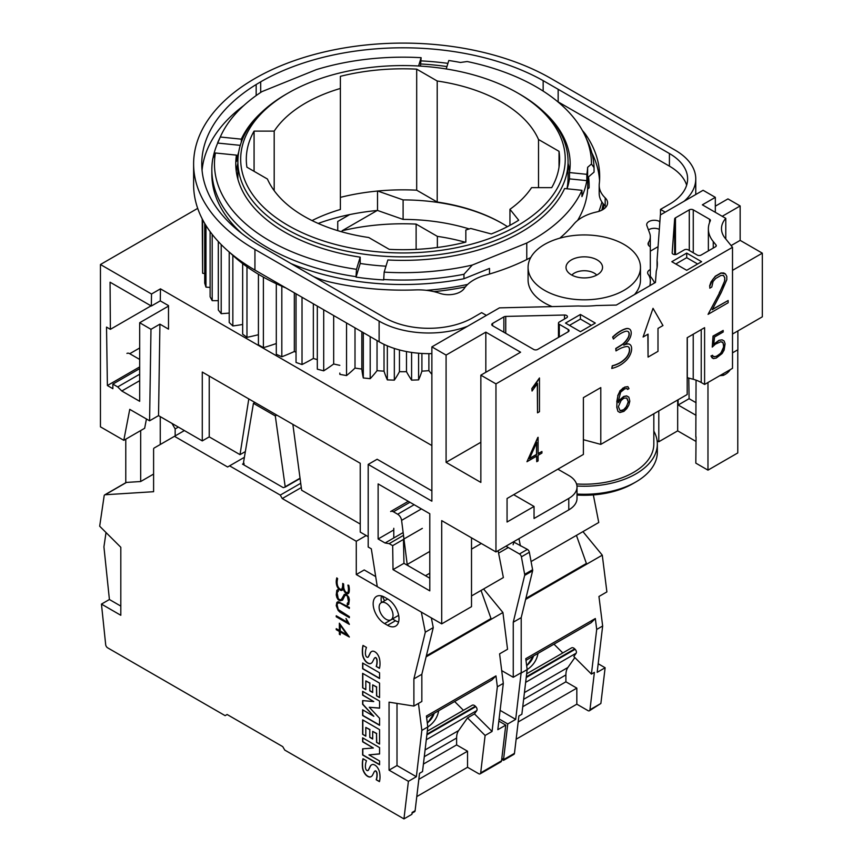 <?xml version="1.0" encoding="UTF-8"?>
<svg xmlns="http://www.w3.org/2000/svg" width="862" height="862" viewBox="0 0 862 862"><rect width="100%" height="100%" fill="white"/><g stroke="black" fill="none" stroke-linecap="round" stroke-linejoin="round"><path stroke-width="1.29" d="M526.65 665.636A37.928 25.364 9.5 0 0 533.513 655.982L526.693 665.949M501.835 758.388L503.559 759.39L507.761 723.961L499.098 718.951M501.706 670.614L513.256 677.284L513.256 622.224L524.656 575.407A2.812 1.627 -120 0 0 524.656 574.318L521.402 556.841A2.812 1.627 -120 0 0 519.463 553.964L505.962 546.174M589.403 710.762L600.879 703.467L605.124 667.748L597.172 672.338L602.657 626.006L596.698 629.454L591.418 674.095L594.392 672.371L589.964 709.76A2.812 1.627 60 0 1 589.403 710.762A2.812 1.627 60 0 1 587.992 710.633L576.829 704.179L516.133 739.219M503.559 759.39L503.548 760.295M576.43 535.377L586.397 563.457L525.895 598.39M513.256 677.284L521.208 672.705L521.208 617.634L532.608 570.816A2.812 1.627 -120 0 0 532.608 569.728L529.343 552.251A2.812 1.627 -120 0 0 527.415 549.385L513.914 542.166M513.256 622.224L521.208 617.634M531.089 561.561L598.756 522.491L593.347 494.928M518.967 538.653L520.389 545.894M500.111 710.363L515.702 719.371L507.761 723.961M521.154 672.737L515.702 719.371M501.727 759.282L503.548 760.338L513.892 754.358A2.812 1.627 -120 0 0 514.463 753.356L518.892 715.966L521.866 714.242L527.156 669.602L525.777 658.676L595.33 618.528L596.698 629.454M521.198 673.039L527.156 669.602C533.179 665.55 536.8 660.141 538.007 653.428L538.017 653.385M602.657 626.006L598.95 596.493L606.891 591.903L602.279 555.16L582.938 531.617M598.196 663.74L605.124 667.748M525.648 599.402L602.279 555.16M526.66 673.815L571.581 647.868A4.213 2.435 -120 0 1 574.706 648.881L575.126 649.291A2.812 1.627 -120 0 1 576.161 653.191L573.812 656.532L591.418 674.095M574.857 657.577L567.896 667.479A21.076 12.165 -120 0 0 565.903 674.924L565.903 681.81L576.829 688.124L576.829 704.179M595.33 618.528L591.181 622.687L525.992 660.324M553.986 644.162L562.789 652.954M576.829 688.124L518.17 721.979M565.903 681.81L522.76 706.721M393.029 615.274A9.838 5.678 -120 0 0 388.74 605.372A9.838 5.678 -120 0 0 381.155 602.743A9.838 5.678 -120 0 0 379.118 607.236A9.838 5.678 -120 0 0 383.418 617.138A9.838 5.678 -120 0 0 390.992 619.778A9.838 5.678 -120 0 0 393.029 615.274M427.304 722.992A37.928 25.364 9.5 0 0 434.168 713.337L427.347 723.315M340.231 625.532L340.231 630.962L346.998 634.863L340.436 625.413L346.998 634.863M339.359 634.303L339.359 631.469L336.234 629.659L336.234 628.646L339.359 630.456L339.359 623.194L349.369 637.007L340.231 631.965L340.231 634.809L339.359 634.303L340.231 634.572M336.428 628.764L336.428 629.54L339.553 631.35L339.553 634.184M339.553 623.463L339.359 630.456M340.231 631.965L349.369 637.018M338.13 601.644L349.369 607.419L349.369 608.421L340.048 603.044L337.699 603.023L337.096 604.758L338.26 609.542L349.369 616.642L349.369 617.655L340.027 612.257L338.13 610.436L336.234 605.684L336.859 602.398L338.13 601.644L337.064 602.279L336.428 605.566L338.335 610.328L349.369 617.429M337.699 603.023L340.253 602.926L349.369 608.195M348.205 591.483A14.643 8.448 -120 0 0 347.903 585.115L348.754 585.298A14.902 8.598 60 0 1 349.067 592.28A4.816 2.78 60 0 1 348.162 593.627A4.816 2.78 60 0 1 347.936 593.735A3.954 2.284 60 0 1 344.477 591.634A5.959 3.437 60 0 1 343.162 587.787A7.015 4.051 60 0 1 342.591 589.867A4.03 2.327 60 0 1 342.149 590.265A4.03 2.327 60 0 1 340.986 590.405A4.579 2.64 60 0 1 338.626 588.875A5.355 3.092 60 0 1 336.719 585.363A11.572 6.68 60 0 1 336.288 580.643A20.591 11.885 60 0 1 336.816 577.863L337.656 578.704A18.845 10.883 -120 0 0 337.171 581.257A10.215 5.894 -120 0 0 337.548 585.46A4.105 2.37 -120 0 0 338.992 588.132A3.319 1.918 -120 0 0 340.684 589.252A3.049 1.767 -120 0 0 341.546 589.145A3.049 1.767 -120 0 0 341.923 588.778A14.557 8.404 -120 0 0 342.71 584.35L342.71 583.434L343.604 583.951L343.744 587.593A7.241 4.181 -120 0 0 345.069 591.192A2.597 1.498 -120 0 0 347.354 592.593A3.631 2.101 -120 0 0 347.515 592.506A3.631 2.101 -120 0 0 348.205 591.483L348.399 591.375A14.643 8.448 -120 0 0 348.14 585.158M343.162 587.787L343.367 587.668A5.959 3.437 -120 0 0 344.671 591.526A3.954 2.284 -120 0 0 348.129 593.616L347.936 593.735M336.945 577.982A20.591 11.885 -120 0 0 336.482 580.525A11.572 6.68 -120 0 0 336.913 585.255A5.355 3.092 -120 0 0 338.831 588.757A4.579 2.64 -120 0 0 341.19 590.287A4.03 2.327 -120 0 0 342.246 590.201M342.117 588.671A14.557 8.404 -120 0 0 342.904 584.242L342.71 584.35M342.904 584.242L342.904 583.552M347.612 592.453A3.631 2.101 -120 0 0 347.72 592.399A3.631 2.101 -120 0 0 348.399 591.375M345.059 595.168L347.548 595.696L348.701 599.058L348.701 601.827L347.461 603.217L347.461 605.07L348.754 604.337L347.267 605.189L347.267 603.335L348.496 601.945L347.354 595.814L345.059 595.168L342.623 600.114L340.091 600.814L338.152 599.693L336.859 597.474L336.234 594.931L336.848 590.233L338.335 589.371L337.053 590.114L336.428 594.812L338.357 599.586L340.285 600.695L342.634 600.114M338.335 589.371L338.335 591.224L337.107 592.614L338.249 598.745L339.994 599.747L341.751 599.413L344.207 594.457L346.125 594.08L348.744 597.086L349.369 599.64L348.744 604.337M344.401 594.338L341.18 599.736M347.515 620.931L349.369 624.368L336.234 616.783L336.234 615.77L347.677 622.375L345.942 618.55L347.515 620.931M336.428 615.888L336.428 616.664L349.358 624.131M346.244 618.711L347.677 622.375M379.442 781.618L376.188 779.744A18.705 10.797 -120 0 0 376.866 773.526A2.823 1.627 -120 0 0 376.188 771.609A1.422 0.819 -120 0 0 375.164 770.93A6.379 3.685 -120 0 0 375.045 770.984A6.379 3.685 -120 0 0 374.054 772.147L372.686 774.873A10.107 5.829 60 0 1 371.156 776.608A10.107 5.829 60 0 1 369.906 777.039A6.982 4.03 60 0 1 365.488 774.529A8.588 4.956 60 0 1 362.59 768.387A30.558 17.639 60 0 1 362.999 758.732L366.479 760.747A24.836 14.342 -120 0 0 365.391 766.07A7.068 4.084 -120 0 0 365.768 768.926A1.767 1.024 -120 0 0 366.921 770.466A2.036 1.174 -120 0 0 367.923 770.553A2.036 1.174 -120 0 0 368.182 770.316A110.702 63.917 -120 0 0 369.992 766.695A9.719 5.614 60 0 1 371.533 764.874A9.719 5.614 60 0 1 372.707 764.465A6.562 3.782 60 0 1 376.953 766.857A7.941 4.579 60 0 1 379.625 772.675A23.306 13.458 60 0 1 379.442 781.618M376.188 779.744L379.495 781.425M376.392 779.625A18.705 10.797 -120 0 0 377.071 773.419L376.866 773.526M377.071 773.419A2.823 1.627 -120 0 0 376.392 771.49L376.188 771.609M376.392 771.49A1.422 0.819 -120 0 0 375.358 770.811L375.164 770.93M363.15 758.819A30.558 17.639 -120 0 0 362.794 768.279A8.588 4.956 -120 0 0 365.693 774.41A6.982 4.03 -120 0 0 370.11 776.921L369.906 777.039M370.11 776.921A10.107 5.829 -120 0 0 371.253 776.554M368.376 770.197A110.702 63.917 -120 0 0 370.197 766.587L369.992 766.695M371.63 764.82A9.719 5.614 -120 0 0 370.197 766.587M369.787 737.355L369.787 729.715L365.811 727.42L365.811 736.159L362.633 734.327L362.633 719.867L379.56 729.64L379.56 744.1L376.532 742.354L376.532 733.605L372.686 731.385L372.686 739.025L369.787 737.355L369.787 729.715M369.992 729.597L365.811 727.42M365.811 735.932L362.633 734.327M362.827 734.208L362.827 719.986M379.56 743.874L376.532 742.354M376.737 742.236L376.532 733.605M376.737 733.497L372.686 731.385M372.686 738.799L369.992 737.236M369.787 690.839L369.787 683.2L365.811 680.905L365.811 689.654L362.633 687.811L362.633 673.351L379.56 683.124L379.56 697.584L376.532 695.839L376.532 687.1L372.686 684.87L372.686 692.509L369.787 690.839L369.787 683.2M369.992 683.092L365.811 680.905M365.811 689.417L362.633 687.811M362.827 687.704L362.827 673.47M379.56 697.358L376.532 695.839M376.737 695.731L376.532 687.1M376.737 686.982L372.686 684.87M372.686 692.283L369.992 690.721M379.442 668.319L376.188 666.434A18.705 10.797 -120 0 0 376.866 660.227A2.823 1.627 -120 0 0 376.188 658.299A1.422 0.819 -120 0 0 375.164 657.62A6.379 3.685 -120 0 0 375.045 657.684A6.379 3.685 -120 0 0 374.054 658.837L372.686 661.563A10.107 5.829 60 0 1 371.156 663.298A10.107 5.829 60 0 1 369.906 663.729A6.982 4.03 60 0 1 365.488 661.219A8.588 4.956 60 0 1 362.59 655.088A30.558 17.639 60 0 1 362.999 645.422L366.479 647.437A24.836 14.342 -120 0 0 365.391 652.76A7.068 4.084 -120 0 0 365.768 655.616A1.767 1.024 -120 0 0 366.921 657.156A2.036 1.174 -120 0 0 367.923 657.253A2.036 1.174 -120 0 0 368.182 657.006A110.702 63.917 -120 0 0 369.992 653.396A9.719 5.614 60 0 1 371.533 651.564A9.719 5.614 60 0 1 372.707 651.155A6.562 3.782 60 0 1 376.953 653.558A7.941 4.579 60 0 1 379.625 659.365A23.306 13.458 60 0 1 379.442 668.319M376.188 666.434L379.495 668.115M376.392 666.326A18.705 10.797 -120 0 0 377.071 660.109L376.866 660.227M377.071 660.109A2.823 1.627 -120 0 0 376.392 658.191L376.188 658.299M376.392 658.191A1.422 0.819 -120 0 0 375.358 657.512L375.164 657.62M363.15 645.509A30.558 17.639 -120 0 0 362.794 654.969A8.588 4.956 -120 0 0 365.693 661.111A6.982 4.03 -120 0 0 370.11 663.621L369.906 663.729M370.11 663.621A10.107 5.829 -120 0 0 371.253 663.244M368.376 656.887A110.702 63.917 -120 0 0 370.197 653.277L369.992 653.396M371.63 651.51A9.719 5.614 -120 0 0 370.197 653.277M379.571 678.523L362.633 668.74L362.633 663.029L379.571 672.813L379.571 678.523M362.827 663.147L362.827 668.632L379.571 678.297M362.633 709.825L373.828 716.29L362.633 704.308L362.633 700.601L373.763 701.571L362.633 695.138L362.633 691.324L379.571 701.097L379.571 708.176L369.259 707.26L379.571 718.272L379.571 725.298L362.633 715.514L362.633 709.825M362.827 700.612L362.827 704.189L373.828 716.29M362.827 691.432L362.827 695.031L373.763 701.571M369.259 707.26L379.571 708.047M362.827 709.932L362.827 715.395L379.571 725.061M379.571 764.777L362.633 754.993L362.633 748.819L373.365 748L362.633 741.805L362.633 737.84L379.571 747.613L379.571 753.97L368.968 754.875L379.571 760.984L379.571 764.777M362.827 748.809L362.827 754.875L379.571 764.54M362.827 737.947L362.827 741.686L373.365 748M368.968 754.875L379.571 753.873M403.955 818.9L408.405 781.317L389.053 770.143L389.053 702.164L413.889 706.064L413.889 678.879L425.322 632.191L421.335 612.106L356.275 574.545L356.275 541.271L282.251 498.548L280.269 495.1L229.594 465.846L227.611 466.999L174.458 436.312L154.179 448.014A2.812 1.627 -120 0 0 153.598 449.307L153.598 491.706L105.153 494.745A2.812 1.627 -120 0 0 104.711 494.874A2.812 1.627 -120 0 0 104.151 495.822L99.68 526.219L120.809 547.284L120.809 615.274L101.457 604.1L105.681 644.69A2.812 1.627 -120 0 0 107.653 647.836L225.133 715.654L227.115 714.501L282.747 746.632L284.74 750.069L403.955 818.9L411.907 814.31L412.133 812.435L415.107 810.711L419.535 773.322L422.52 771.598L427.8 726.957L426.431 716.031L495.973 675.883L497.352 686.809L492.062 731.45L485.112 735.469L480.684 772.858A2.812 1.627 60 0 1 480.112 773.861A2.812 1.627 60 0 1 478.712 773.72L467.538 767.277L416.788 796.585M387.566 625.306L384.581 623.592A16.162 9.331 60 0 1 374.033 609.348A16.162 9.331 60 0 1 376.511 596.407A16.162 9.331 60 0 1 384.581 597.204L387.566 598.928A16.162 9.331 60 0 1 398.125 613.162A16.162 9.331 60 0 1 395.647 626.114A16.162 9.331 60 0 1 387.566 625.306L395.518 620.715A16.162 9.331 -120 0 0 398.578 622.008M300.084 478.507L285.236 487.073L275.301 415.947L276.788 415.085M300.041 478.194L285.236 486.739M285.236 487.073L283.253 487.644L242.513 464.122L244 463.271L243.504 462.646L253.439 403.33L275.301 415.947M244 464.984L244 463.271M254.936 402.468L253.439 403.33M300.719 483.291L280.269 495.1M244.399 457.302L229.594 465.846M481.05 590.448L491.017 618.528L426.356 655.863M381.521 595.922A16.162 9.331 -120 0 0 381.446 602.57M392.436 618.938A16.162 9.331 -120 0 0 392.533 619.002L395.518 620.715M393.083 619.315L392.9 618.668M471.514 595.954L503.376 577.562L498.107 550.699M431.56 619.013L432.433 618.517M425.462 575.73L429.793 573.23M471.514 549.137L481.308 543.491M408.286 501.328L390.637 511.522A5.625 3.243 60 0 1 393.449 511.791L397.673 514.237A5.625 3.243 60 0 1 401.595 520.368L407.198 564.481L429.793 551.432M407.198 564.481L408.717 566.065M393.783 537.963L393.783 528.298M384.657 600.717A10.753 6.206 60 0 1 382.502 596.224M160.257 416.637L160.257 444.512M175.158 435.903L175.158 428.92L171.969 423.404M175.158 428.92L178.348 427.078M125.777 482.72L125.777 439.178M153.598 474.068L140.678 481.524L126.52 482.418A2.812 1.627 -120 0 0 126.078 482.548L104.711 494.874M140.678 430.569L140.678 481.524M126.94 353.431A5.625 3.243 60 0 1 129.753 353.711L139.687 359.443M412.047 813.168L414.547 811.724A2.812 1.627 -120 0 0 415.107 810.711M120.809 606.094L109.409 599.51L103.925 546.853L106.026 532.544M101.457 604.1L109.409 599.51M397.005 703.403L397.005 765.553L389.053 770.143M413.889 706.064L421.841 701.474L421.841 674.289L433.263 627.601L431.345 617.882M397.005 765.553L416.357 776.727L408.405 781.317M418.447 703.435L421.841 730.405L416.357 776.727M413.889 678.879L421.841 674.289M375.681 576.581L364.217 569.954L356.275 574.545M425.322 632.191L433.263 627.601M421.841 730.405L427.8 726.957M356.275 541.271L366.21 535.539M426.108 656.866L502.923 612.516L483.593 588.983M498.839 721.106L505.768 725.104L497.827 729.694L503.311 683.372L497.352 686.809M503.311 683.372L499.594 653.859L507.546 649.269L502.923 612.516M467.538 767.277L467.538 751.211L456.612 744.908L456.612 738.023A21.076 12.165 60 0 1 458.616 730.567L467.516 717.906L485.112 735.469M467.516 717.906L474.466 713.898L492.062 731.45M427.304 731.17L472.236 705.235A4.213 2.435 -120 0 1 475.361 706.237L475.77 706.646A2.812 1.627 -120 0 1 476.815 710.557L474.466 713.898M467.538 751.211L418.824 779.345M174.458 436.312L184.393 430.569M501.544 760.812L487.633 768.839A2.812 1.627 60 0 1 487.073 769.852L500.984 761.814A2.812 1.627 -120 0 0 501.544 760.812L505.768 725.104M438.661 710.741L438.661 710.784C437.454 717.507 433.834 722.906 427.8 727M454.63 701.528L463.433 710.31M495.973 675.883L491.836 680.043L426.636 717.69M456.612 744.908L423.404 764.077M301.28 487.558L282.251 498.548M237.89 179.199A165.095 95.316 180 0 1 237.88 177.723L237.88 161.55A165.095 95.316 180 0 1 286.227 94.152L288.22 93.01A162.282 93.689 180 0 1 288.22 93.01A162.282 93.689 180 0 1 517.717 93.01A162.282 93.689 180 0 1 517.717 225.51A162.282 93.689 180 0 1 288.22 225.51A162.282 93.689 180 0 1 288.21 93.01L286.227 94.152M237.88 163.446A167.196 96.533 0 0 0 236.263 171.279M517.717 93.01L519.7 94.152A165.095 95.316 180 0 1 568.058 161.55A165.095 95.316 180 0 1 519.7 228.947A165.095 95.316 180 0 1 339.79 249.614A165.095 95.316 180 0 1 237.88 161.55M229.217 252.038L229.217 322.507L232.848 325.965L232.848 255.411A210.759 121.682 180 0 1 232.848 255.411L232.061 254.667A200.921 116.004 0 0 0 232.869 255.411A200.921 116.004 0 0 0 242.664 263.61A200.921 116.004 0 0 0 243.59 264.311L242.653 263.621A210.759 121.682 180 0 1 242.664 263.61L242.653 334.165L246.974 337.354A210.759 121.682 0 0 0 258.417 334.715M246.995 266.8A210.759 121.682 180 0 1 246.974 266.8L246.036 266.11A200.921 116.004 0 0 0 246.995 266.8A200.921 116.004 0 0 0 258.428 274.256A200.921 116.004 0 0 0 259.494 274.881L258.417 274.267A210.759 121.682 180 0 1 258.428 274.256L258.417 344.822L263.384 347.677A210.759 121.682 0 0 0 276.303 343.529M591.472 164.006L594.047 167.648L594.047 172.109L587.625 177.647L587.625 167.325L591.472 164.006A188.509 108.827 0 0 0 585.115 135.819A188.509 108.827 0 0 0 536.261 86.89A188.509 108.827 0 0 0 467.172 61.525L460.459 62.473A184.759 106.672 0 0 0 448.79 60.512L446.214 68.96M360.197 257.167A167.196 96.533 180 0 1 284.74 232.104A167.196 96.533 180 0 1 235.768 163.845A167.196 96.533 180 0 1 236.447 155.128L215.403 152.994A188.509 108.827 0 0 0 269.677 240.8A188.509 108.827 0 0 0 356.491 269.321L360.197 257.167L360.197 263.481A167.196 96.533 0 0 0 385.971 266.186M215.403 152.994L212.817 158.586A191.116 110.347 0 0 0 211.847 169.706A191.116 110.347 0 0 0 267.823 247.728A191.116 110.347 0 0 0 356.028 276.67L356.491 269.321M212.957 158.296A191.116 110.347 180 0 1 217.698 143.06L220.284 137.015L241.328 139.159L241.328 142.155M418.576 65.997L421.119 57.689A184.651 106.608 0 0 0 316.354 69.628L261.951 91.62A188.509 108.827 0 0 0 220.823 135.819L218.291 141.282A191.116 110.347 0 0 0 217.698 142.607M211.847 169.706L211.847 174.167A191.116 110.347 0 0 0 241.953 233.624M569.663 171.279A167.196 96.533 0 0 0 568.058 163.446M543.814 111.834A167.196 96.533 180 0 1 570.159 163.845A167.196 96.533 180 0 1 569.48 172.562L586.828 174.329L586.828 180.643A184.759 106.672 180 0 1 581.958 196.611L581.958 190.308L564.599 188.541A167.196 96.533 180 0 1 387.868 259.979L384.161 272.133A188.509 108.827 0 0 0 472.29 265.054L526.768 243.03A184.759 106.672 0 0 0 581.958 190.308M567.024 188.789A167.196 96.533 0 0 0 569.48 178.876L569.48 172.562M571.829 275.097A14.051 8.114 180 0 1 594.22 273.114A14.051 8.114 180 0 1 596.73 275.097M571.366 274.838A18.264 10.549 180 0 1 566.431 269.623A18.264 10.549 180 0 1 575.525 258.126A18.264 10.549 180 0 1 597.194 259.925A18.264 10.549 180 0 1 602.129 269.623A18.264 10.549 180 0 1 589.425 277.499A18.264 10.549 180 0 1 571.366 274.838M624.023 244.442A56.202 32.444 180 0 1 640.477 267.382A56.202 32.444 180 0 1 605.792 297.358A56.202 32.444 180 0 1 544.536 290.322A56.202 32.444 180 0 1 528.083 267.382A56.202 32.444 180 0 1 562.778 237.406A56.202 32.444 180 0 1 624.023 244.442M640.477 267.382L640.477 279.999A56.202 32.444 180 0 1 634.486 294.588M552.111 306.603A56.202 32.444 180 0 1 544.536 302.939A56.202 32.444 180 0 1 528.083 279.999L528.083 267.382M653.827 431.129A73.065 42.184 180 0 1 657.34 444.049L657.34 452.087A73.065 42.184 180 0 1 635.941 481.912A73.065 42.184 180 0 1 577.012 494.055M635.941 481.912L632.967 483.625A68.841 39.749 180 0 1 577.012 495.047M653.827 413.76L653.827 444.049A69.553 40.158 180 0 1 576.527 483.959M657.34 444.049A73.065 42.184 180 0 1 576.969 486.017M650.314 276.293A73.065 42.184 180 0 1 654.624 282.952M657.07 267.576L657.07 260.302A73.065 42.184 180 0 1 657.34 263.944A73.065 42.184 180 0 1 656.284 271.088L655.454 282.467L637.6 292.778A73.065 42.184 180 0 1 634.227 294.729L616.308 305.073L596.245 305.547A73.065 42.184 180 0 1 578.316 305.978L499.454 307.863L431.873 346.88L431.873 501.178L368.193 464.413L368.193 547.014L371.317 548.814L377.276 586.677L441.71 623.872L441.71 520.626L495.962 551.949L495.962 383.881L480.856 375.164L480.856 482.418L446.085 462.344L446.085 355.079L431.873 346.88M712.281 358.064L710.967 355.995L712.605 355.284L713.348 356.577L716.322 356.448L720.869 353.151L723.703 346.836L723.078 342.925L720.955 341.675L715.385 344.164L712.238 347.095L713.23 336.191L723.186 330.448L723.186 332.021L714.576 336.988L713.693 344.541L719.177 340.404L722.119 339.822L724.123 340.986L725.093 343.83L724.123 350.08L722.119 353.528L716.268 358.053L713.327 358.624L711.172 356.114M713.736 344.197L718.983 340.285L722.119 339.822M712.238 347.095L713.036 336.072L723.186 330.448M710.967 355.995L712.605 355.284M713.294 356.48L714.501 356.76M714.296 356.642L716.322 356.448M716.117 356.329L719.123 354.821M718.93 354.713L720.869 353.151M720.675 353.032L722.334 351.093M722.14 350.985L722.884 349.821M722.679 349.713L723.703 346.836M723.509 346.729L723.703 344.692M723.509 344.574L723.078 342.925M722.884 342.817L722.108 341.912M657.997 328.411L657.997 351.351L648.062 357.094L648.062 334.144L643.095 337.02L653.03 308.337L662.964 325.545L657.997 328.411M647.868 334.262L648.062 357.094M653.03 308.337L643.095 337.02M628.42 331.784A8.07 4.655 120 0 0 628.086 331.558A8.07 4.655 120 0 0 625.359 331.374A32.53 18.781 120 0 0 613.421 339.035L612.828 337.182A33.112 19.115 -60 0 1 625.92 328.831A10.71 6.185 -60 0 1 629.519 329.079A10.71 6.185 -60 0 1 629.982 329.403A8.782 5.075 -60 0 1 629.788 338.378A13.242 7.639 -60 0 1 623.829 345.177A15.581 8.997 -60 0 1 628.473 343.992A8.954 5.172 -60 0 1 629.734 344.391A8.954 5.172 -60 0 1 631.296 346.459A10.172 5.872 -60 0 1 630.962 352.709A11.906 6.874 -60 0 1 626.34 360.284A25.709 14.848 -60 0 1 617.731 366.361A45.751 26.41 -60 0 1 611.783 368.44L612.473 365.876A41.882 24.179 120 0 0 617.925 363.969A22.692 13.102 120 0 0 625.596 358.57A9.116 5.258 120 0 0 629.131 352.827A7.37 4.256 120 0 0 629.411 348.334A6.788 3.911 120 0 0 628.236 346.793A6.788 3.911 120 0 0 627.137 346.481A32.347 18.673 120 0 0 617.731 349.875L615.974 350.899L615.974 348.604L622.827 344.294A16.087 9.288 120 0 0 628.279 337.732A5.765 3.329 120 0 0 628.42 331.784L628.226 331.665A8.07 4.655 120 0 0 627.989 331.493M615.974 350.899L615.77 348.485L622.633 344.175A16.087 9.288 120 0 0 628.075 337.624L628.279 337.732M628.075 337.624A5.765 3.329 120 0 0 628.226 331.665M629.411 329.025A10.71 6.185 -60 0 0 629.314 328.972A10.71 6.185 -60 0 0 625.715 328.724A33.112 19.115 -60 0 0 612.634 337.064L613.421 339.035M611.783 368.44L612.268 365.757A41.882 24.179 120 0 0 617.72 363.85A22.692 13.102 120 0 0 625.392 358.452A9.116 5.258 120 0 0 628.937 352.72A7.37 4.256 120 0 0 629.217 348.226L629.411 348.334M629.217 348.226A6.788 3.911 120 0 0 628.139 346.739M624.616 344.606A15.581 8.997 -60 0 1 628.269 343.873A8.954 5.172 -60 0 1 629.529 344.272A8.954 5.172 -60 0 1 629.626 344.337M618.366 406.638L620.187 410.84L622.946 410.334L625.672 408.017L628.43 401.832L626.825 398.039L623.851 398.179L621.125 400.485L618.366 406.638M620.08 410.711L623.657 409.687L626.62 406.39L628.236 401.714L626.674 398.018M617.957 411.389L616.783 407.327L616.987 401.875L617.925 395.777L619.929 391.197L624.864 387.21L627.859 386.618L629.001 388.633L627.547 389.462L626.954 388.46L624.799 388.848L620.608 392.188L618.366 401.153L618.366 402.716L619.95 399.979L623.905 396.563L626.846 396.003L628.84 397.145L629.82 401.142L628.84 405.097L626.846 408.545L623.905 411.379L619.95 412.521L617.957 411.389L616.987 407.446M618.366 402.263L619.756 399.86L623.711 396.445L626.652 395.884L628.84 397.145M616.783 407.327L616.987 401.875M616.783 401.757L617.925 395.777M617.731 395.658L619.929 391.197M619.724 391.079L622.892 388.353M622.698 388.234L624.864 387.21M624.67 387.092L627.859 386.618M626.836 388.482L627.547 389.462M532.048 391.036L531.854 388.557L534.903 385.357L539.461 377.965L539.461 411.691L537.511 412.823L537.511 383.45L532.048 391.036L532.048 388.665M537.511 412.823L537.317 383.795M531.854 388.557L539.461 377.965M529.57 458.412L536.541 454.382L536.541 442.799M536.541 454.382L536.746 442.357L529.44 458.724L536.746 454.5M536.746 456.073L526.962 461.72L538.103 437.303L538.103 453.714L541.929 451.505L541.929 453.078L538.103 455.287L538.103 460.911L536.746 461.698L536.746 456.073M537.78 437.487L526.962 461.72M536.746 461.698L536.541 456.192M538.103 453.487L541.929 451.505M728.142 302.756L708.058 314.35L719.436 293.037L724.791 280.635L724.791 277.672L723.52 275.441L720.934 275.441L715.654 278.491L713.079 281.475L711.786 287.024L709.814 288.167L709.814 286.141L712.648 279.579L715.492 276.336L721.106 273.092L725.384 273.9L726.795 276.379L726.795 279.708L721.257 292.477L712.184 309.727L728.142 300.515L728.142 302.756M719.436 293.037L708.058 314.35M709.814 288.167L709.814 286.141M719.231 292.918L723.487 284.46M723.283 284.352L724.791 280.635M724.597 280.516L724.791 277.672M724.597 277.553L723.39 275.441M712.357 309.393L728.142 300.515M709.609 286.033L710.999 281.939L715.298 276.217L720.912 272.974L723.746 272.974L725.384 273.9M701.172 255.044A2.812 1.627 180 0 1 697.196 255.044L688.253 249.883A2.812 1.627 0 0 0 684.288 249.883L676.972 254.107A2.812 1.627 180 0 1 673.912 254.462A2.812 1.627 180 0 1 672.177 252.965A2.812 1.627 180 0 1 672.177 252.9L674.655 218.916A2.812 1.627 180 0 1 675.474 217.838L689.288 209.854A2.812 1.627 180 0 1 693.263 209.854L709.588 219.271A2.812 1.627 180 0 1 710.407 220.413A2.812 1.627 180 0 1 710.299 220.855A51.451 29.707 0 0 0 708.37 228.915A51.451 29.707 0 0 0 713.262 241.554L716.02 244.97A2.812 1.627 180 0 1 716.279 245.648A2.812 1.627 180 0 1 715.46 246.801L701.172 255.044M495.962 551.949L568.78 509.895L568.78 498.43L534.041 518.482L534.041 506.447L507.061 522.016L507.061 498.505L583.391 454.436L583.391 397.641L600.792 387.598L600.792 444.383L687.186 394.505L687.186 337.71L704.599 327.668L704.599 384.452L732.506 368.333L732.506 247.308L495.962 383.881M513.095 544.752L514.172 541.433M582.453 130.593A70.253 40.557 180 0 1 586.052 135.065A196.708 113.569 180 0 1 599.672 176.581A196.708 113.569 180 0 1 599.273 183.8A42.152 24.341 0 0 0 599.187 185.352A42.152 24.341 0 0 0 605.178 197.851A16.863 9.73 180 0 1 607.581 202.861A16.863 9.73 180 0 1 596.741 211.944A42.152 24.341 0 0 0 573.844 224.109A189.683 109.506 180 0 1 559.804 238.171M530.744 257.512A189.683 109.506 180 0 1 485.295 275.237A42.152 24.341 0 0 0 464.219 288.458A16.863 9.73 180 0 1 439.814 293.328A42.152 24.341 0 0 0 415.473 289.912A196.708 113.569 180 0 1 329.855 282.014A70.253 40.557 180 0 1 313.121 276.368M659.883 221.663L659.71 221.566A7.629 4.407 0 0 0 651.403 220.607A7.629 4.407 0 0 0 646.694 224.68A7.629 4.407 0 0 0 646.866 225.596L649.7 233.3A28.101 16.227 180 0 1 650.314 236.673A28.101 16.227 180 0 1 648.515 242.394A7.025 4.051 0 0 0 648.062 243.827A7.025 4.051 0 0 0 650.314 246.801L650.314 269.558A7.025 4.051 0 0 0 647.631 272.748A7.025 4.051 0 0 0 648.17 274.31A28.101 16.227 180 0 1 650.314 280.527L650.314 281.583A66.04 38.122 180 0 1 649.873 285.699M686.648 185.19A62.107 35.859 0 0 0 669.418 166.14L557.509 101.522M447.928 63.357A201.202 116.165 0 0 0 421.119 60.89M243.881 105.466A201.202 116.165 0 0 0 202.064 170.267M599.543 180.6A196.708 113.569 0 0 0 591.871 152.94M606.072 206.869A16.863 9.73 0 0 0 605.178 205.889A42.152 24.341 180 0 1 599.187 193.379L599.187 185.352M256.165 95.574L256.165 84.53A201.202 116.165 0 0 0 201.762 163.963A201.202 116.165 0 0 0 258.654 244.905L384.883 317.798A62.107 35.859 0 0 0 472.71 317.798L481.653 312.637L486.416 315.395M260.69 92.449L260.69 81.825L256.165 84.53M543.157 91.092L543.157 80.64A201.202 116.165 0 0 0 265.377 79.207A201.202 116.165 0 0 0 260.69 81.825M660.486 214.897L660.486 209.391L669.418 204.229A62.107 35.859 0 0 0 687.617 178.876A62.107 35.859 0 0 0 669.418 153.522L543.157 80.64M665.248 212.149L660.486 209.391M467.592 326.256A70.253 40.557 180 0 1 379.118 321.127L254.936 249.43A209.347 120.863 180 0 1 252.803 248.181A209.347 120.863 180 0 1 193.616 163.963A209.347 120.863 180 0 1 250.217 81.308A209.347 120.863 180 0 1 254.936 78.496A209.347 120.863 180 0 1 259.807 75.77A209.347 120.863 180 0 1 548.835 77.268A209.347 120.863 180 0 1 551.001 78.496L675.183 150.193A70.253 40.557 180 0 1 695.763 178.876A70.253 40.557 180 0 1 684.083 201.277M193.616 163.963L193.616 184.608A209.347 120.863 0 0 0 252.803 268.825A209.347 120.863 0 0 0 254.936 270.075L379.118 341.772A70.253 40.557 0 0 0 431.873 353.614M659.311 229.378A7.629 4.407 0 0 0 648.45 229.906M650.11 246.683A28.101 16.227 0 0 0 650.314 244.7L650.314 236.673M650.314 269.558L650.314 277.596A7.025 4.051 0 0 0 649.916 277.79M433.909 291.636A186.17 107.481 0 0 0 465.361 286.906M426.227 290.322A184.759 106.672 0 0 0 467.689 284.406M377.707 191.03L403.104 199.909A141.206 81.524 180 0 1 502.32 223.506M403.104 199.909L403.104 219.411L377.513 210.457A158.77 91.663 0 0 0 318.186 223.441M469.219 228.947A141.206 81.524 0 0 0 403.104 219.411M377.513 191.041L377.513 210.457M719.77 375.692L723.315 375.379A21.399 12.359 0 0 0 730.189 369.679M723.315 373.645L723.315 375.379M238.655 152.294A167.196 96.533 0 0 0 236.447 161.442L236.447 155.128M241.328 139.159A167.196 96.533 180 0 1 262.123 111.834M339.843 374.367L339.833 373.063A210.759 121.682 0 0 0 339.843 374.367L346.546 375.573A210.759 121.682 0 0 0 355.004 368.085A186.17 107.481 0 0 0 361.835 369.055A210.759 121.682 0 0 0 363.301 377.955L370.197 378.687A210.759 121.682 0 0 0 377.039 370.66A186.17 107.481 0 0 0 384.021 371.156A210.759 121.682 0 0 0 387.34 379.883L394.333 380.131A210.759 121.682 0 0 0 399.451 371.694A186.17 107.481 0 0 0 406.487 371.694A210.759 121.682 0 0 0 411.594 380.131L418.598 379.883A210.759 121.682 0 0 0 421.906 371.156A186.17 107.481 0 0 0 428.888 370.66A210.759 121.682 0 0 0 431.873 374.345M317.313 306.096L317.313 369.173L323.703 370.832A210.759 121.682 0 0 0 333.669 363.99A186.17 107.481 0 0 0 339.833 365.337M296.032 293.802L296.032 362.449L302.023 364.54A210.759 121.682 0 0 0 313.348 358.441A186.17 107.481 0 0 0 317.313 359.659M276.303 283.738A210.759 121.682 180 0 1 276.303 283.727A200.921 116.004 0 0 0 277.499 284.277L276.303 283.738L276.303 354.293L281.82 356.782A210.759 121.682 0 0 0 294.33 351.513A186.17 107.481 0 0 0 296.032 352.213M232.848 325.965A210.759 121.682 0 0 0 242.653 324.489M218.312 241.565L218.312 309.986L221.2 313.682A210.759 121.682 0 0 0 229.217 313.078M210.112 231.641L210.112 296.808L212.192 300.666A210.759 121.682 0 0 0 218.312 300.655M204.714 223.441L204.714 283.145L205.975 287.132A210.759 121.682 0 0 0 210.112 287.423M202.214 218.883L202.635 273.254A210.759 121.682 0 0 0 204.714 273.556M217.698 143.06L240.272 145.355M569.48 178.876L586.828 180.643M526.768 259.548L526.768 243.03M586.828 174.329A184.759 106.672 0 0 0 587.625 167.325M291 263.6A191.116 110.347 0 0 0 463.961 278.738L463.961 274.278L472.29 265.054M384.161 272.133L383.709 279.493A191.116 110.347 0 0 0 463.961 274.278M383.709 279.493L383.709 279.935A191.116 110.347 180 0 1 356.028 277.122L356.028 276.67M220.823 135.819A188.509 108.827 0 0 0 220.284 137.015M360.197 263.481L356.028 277.122M421.119 57.689L420.473 66.115M421.119 64.003A184.651 106.608 180 0 1 427.52 64.434A184.759 106.672 180 0 1 446.947 66.557M577.605 220.456A184.759 106.672 0 0 0 587.625 189.123L587.625 187.981L589.091 187.862A186.17 107.481 0 0 0 588.509 176.882M587.625 189.123L589.091 187.862M489.508 274.03L489.508 268.416L463.961 278.738M594.047 167.648A191.116 110.347 0 0 0 587.636 141.282L585.115 135.819M587.625 187.981A184.759 106.672 0 0 0 587.722 184.5L587.722 177.561M428.888 370.66L428.888 353.657M421.906 353.463L421.906 371.156M418.598 379.883L418.598 353.226M411.594 380.131L411.594 352.418M406.487 371.694L406.487 351.556M399.451 349.95L399.451 371.694M394.333 380.131L394.333 348.442M387.34 379.883L387.34 345.834M384.021 371.156L384.021 344.347M377.039 340.576L377.039 370.66M370.197 378.687L370.197 336.622M363.301 377.955L363.301 332.646M361.835 369.055L361.835 331.795M355.004 327.851L355.004 368.085M346.546 375.573L346.546 322.97M333.669 315.535L333.669 363.99M323.703 370.832L323.703 309.781M313.348 303.801L313.348 358.441M302.023 364.54L302.023 297.271M294.33 292.821L294.33 351.513M281.82 356.782L281.82 286.227A210.759 121.682 180 0 1 281.82 286.227A200.921 116.004 0 0 0 285.861 287.94M280.624 285.688A200.921 116.004 0 0 0 281.842 286.227L280.624 285.688A200.921 116.004 0 0 1 277.499 284.277M263.384 347.677L263.384 277.122A210.759 121.682 180 0 1 263.384 277.122A200.921 116.004 0 0 0 276.303 283.727M262.307 276.508A200.921 116.004 0 0 0 263.395 277.122L262.307 276.508A200.921 116.004 0 0 1 260.895 275.7A200.921 116.004 0 0 1 259.494 274.881M246.974 337.354L246.974 266.8M221.2 313.682L221.2 244.571M212.192 300.666L212.192 234.389M205.975 287.132L205.975 225.532M202.635 273.254L202.635 219.702M603.723 209.057L603.723 204.359M603.292 209.337L603.292 203.863M601.838 210.166A200.921 116.004 0 0 0 603.141 203.669M598.874 211.373A200.921 116.004 0 0 0 601.891 201.956M292.864 424.363L301.646 490.23L360.241 524.064M245.368 451.569L240.013 454.651L248.795 398.923M209.229 376.08L209.229 436.883L202.279 440.902L202.279 372.061L360.241 463.271L360.241 532.102L368.193 536.692M240.013 454.651L209.229 436.883M202.279 440.902L158.533 415.635L149.589 420.807L129.753 409.353L123.794 440.32L100.445 426.841L100.445 264.515L151.518 294.007L151.335 306.032L160.278 300.87L168.499 305.611L168.499 329.133L159.923 324.144L150.979 329.306L139.687 322.733L139.687 401.315L121.801 390.992L117.706 386.909L112.857 384.107L112.857 388.697L107.394 385.54L106.522 327.107L110.379 329.327L110.067 282.208L151.335 306.032M591.332 325.373L580.406 319.059L569.48 325.373M580.406 314.468L595.308 323.078L580.406 331.676L565.504 323.078L580.406 314.468L580.406 319.059M697.638 263.998L686.712 257.684L675.786 263.998M686.712 253.094L701.614 261.703L686.712 270.302L671.81 261.703L686.712 253.094L686.712 257.684M123.794 440.32L144.654 428.274L146.443 418.986M139.687 366.9L107.394 385.54M151.033 305.859L110.379 329.327M168.499 306.107L139.687 322.733M349.681 214.595L337.742 221.48L337.742 230.65M139.687 380.67L121.801 390.992M139.687 374.216L117.706 386.909M139.687 368.624L112.857 384.107M377.2 210.49L342.106 230.747L342.042 231.91M159.923 324.144L158.533 415.635M368.193 464.413L377.136 459.252L431.873 490.855M431.873 445.546L160.461 288.845L160.278 300.87M150.979 329.306L149.589 420.807M160.461 288.845L151.518 294.007M342.106 230.747A159.47 92.072 180 0 1 416.12 224.098L437.368 236.371A141.907 81.933 180 0 1 465.275 242.244M416.12 224.098L416.12 249.387M650.939 250.81L650.314 250.443M197.7 208.367L100.445 264.515M507.438 226.652A139.806 80.716 0 0 0 437.206 202.031L416.691 190.19L416.691 69.154L437.206 81.006A139.806 80.716 180 0 1 538.513 139.493L559.029 151.335A156.658 90.445 180 0 1 559.621 159.255A156.658 90.445 180 0 1 551.712 187.636L531.585 187.636A137.694 79.498 180 0 1 509.948 209.304L518.708 220.209A156.658 90.445 180 0 1 491.286 233.958L470.717 228.462A137.694 79.498 180 0 1 465.836 229.982L465.836 242.103A156.658 90.445 180 0 1 389.247 249.355L368.731 237.513A139.806 80.716 180 0 1 267.425 179.027L246.909 167.185A156.658 90.445 180 0 1 246.306 159.255A156.658 90.445 180 0 1 254.075 131.121L274.191 131.121A137.694 79.498 180 0 1 340.382 88.452L340.382 76.341A156.658 90.445 180 0 1 416.691 69.154M416.691 190.19A156.658 90.445 0 0 0 340.382 197.376M437.206 202.031L437.206 81.006M538.513 187.636L538.513 139.493M559.029 167.185L559.029 151.335M509.948 225.327L509.948 209.304M254.075 171.322L254.075 131.121M274.191 190.674L274.191 131.121M312.066 220.575A137.694 79.498 0 0 1 340.382 209.477L340.382 88.452M568.058 161.55L568.058 177.723A165.095 95.316 180 0 1 566.948 188.778M437.368 236.371L437.368 247.502M704.599 384.452L701.226 382.512A28.101 16.227 0 0 0 693.231 379.28L687.294 377.685A7.025 4.051 0 0 0 687.186 377.653M732.506 334.036L762.32 316.828L762.32 253.159L732.506 270.366M600.792 444.383L583.391 439.695M568.78 498.43A28.101 16.227 0 0 0 577.012 486.955L577.012 498.43A28.101 16.227 180 0 1 568.78 509.895M577.012 486.955A28.101 16.227 0 0 0 568.78 475.479L557.854 469.176M737.872 330.933L737.872 349.757L732.506 352.849M534.041 506.447L513.666 494.68M725.782 239L725.782 218.355A39.286 22.681 0 0 0 721.494 228.656A39.286 22.681 0 0 0 725.179 238.257L732.506 247.308M677.672 400L677.672 430.86L658.794 441.753L657.124 440.794M658.794 441.753L658.794 410.894M429.793 578.23L403.955 563.317L403.459 539.267L422.337 528.374M471.514 537.834L471.514 606.665L441.71 623.872M696.054 436.862L695.817 463.131L707.971 470.146L707.971 382.502M678.092 399.752L678.168 405.011L696.054 415.333M695.817 441.333L677.672 430.86M696.054 380.153L695.817 436.991M688.781 378.084L689.094 398.697L696.054 402.716M689.094 398.697L678.168 405.011M403.955 563.317L393.029 569.631L392.673 545.657L389.171 543.642L385.077 542.995L378.127 538.987L378.127 483.916L429.793 513.741L429.793 590.858L393.029 569.631M508.289 547.521L498.581 553.124M650.314 251.165L658.062 246.694M657.07 260.302L660.367 214.961L703.101 190.286L715.32 197.344L715.32 212.311M715.32 206.18L727.937 198.896L740.156 205.953L740.156 240.369L762.32 253.159M403.147 532.565L385.077 542.995M393.783 529.936L378.127 538.987M403.599 539.343L392.673 545.657M403.502 535.367L389.171 543.642M737.775 349.81L737.775 452.938L707.971 470.146M740.156 205.953L722.227 216.297M446.085 355.079L485.823 332.139L520.594 352.213L480.856 375.164M725.782 218.355L702.358 204.833L715.32 197.344M533.664 349.433L492.579 325.717A2.812 1.627 180 0 1 491.76 324.575A2.812 1.627 180 0 1 492.579 323.422L503.871 316.893A2.812 1.627 180 0 1 505.746 316.419L564.513 315.018A2.812 1.627 180 0 1 567.433 316.645A2.812 1.627 180 0 1 566.614 317.787L559.298 322.011A2.812 1.627 0 0 0 558.468 323.153A2.812 1.627 0 0 0 559.298 324.306L568.241 329.467A2.812 1.627 180 0 1 569.06 330.62A2.812 1.627 180 0 1 568.241 331.762L537.64 349.433A2.812 1.627 180 0 1 533.664 349.433M740.156 240.369L731.116 245.584M480.856 442.271L446.085 462.344M485.823 332.139L485.823 372.287M524.656 575.407L532.608 570.816M524.656 574.318L532.608 569.728M521.402 556.841L529.343 552.251M519.463 553.964L527.415 549.385M503.548 759.659L514.463 753.356M600.879 703.467L589.964 709.76M524.43 692.574L567.896 667.479M523.633 699.33L565.903 674.924M576.161 653.191L525.648 682.359M575.126 649.291L526.219 677.532M574.706 648.881L526.294 676.832M384.581 623.592L392.533 619.002M401.595 520.368L421.432 508.914M397.673 514.237L414.159 504.712M393.449 511.791L409.935 502.277M129.753 353.711L139.687 347.979M487.633 768.839L480.684 772.858M476.815 710.557L426.291 739.725M458.616 730.567L425.085 749.929M456.612 738.023L424.287 756.685M475.77 706.646L426.862 734.887M475.361 706.237L426.949 734.187M105.153 494.745L126.52 482.418M230.046 252.749A200.921 116.004 0 0 0 232.061 254.667M243.59 264.311A200.921 116.004 0 0 0 246.036 266.11M586.052 137.855L586.052 135.065M605.178 205.889L605.178 197.851M558.156 101.899L558.156 89.282M669.418 166.14L669.418 153.522M659.71 223.926L659.71 221.566M648.515 245.25L648.515 242.394M379.118 341.772L379.118 321.127M254.936 270.075L254.936 249.43M693.231 379.28L693.231 334.23M701.226 382.512L701.226 329.607M687.294 377.685L687.294 337.656M709.588 222.504L709.588 219.271M713.262 248.062L713.262 241.554M716.02 246.338L716.02 244.97M674.655 254.57L674.655 218.916M675.474 254.559L675.474 217.838M689.288 250.486L689.288 209.854M693.263 252.781L693.263 209.854M492.579 325.717L492.579 323.422M503.871 332.236L503.871 316.893M505.746 333.314L505.746 316.419M564.513 319.005L564.513 315.018M559.298 336.923L559.298 324.306M568.241 331.762L568.241 329.467M381.155 602.743L387.663 598.982M390.992 619.778L398.653 615.349M487.073 769.852L480.112 773.861M695.763 194.532L695.763 178.876M708.37 250.885L708.37 228.915M558.468 337.398L558.468 323.153"/></g></svg>
